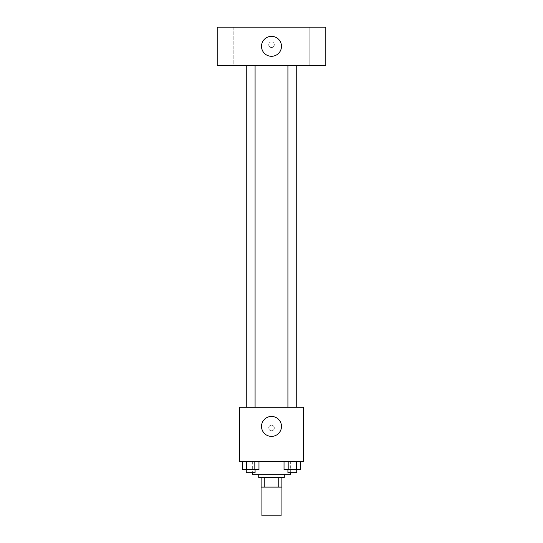 <?xml version="1.0" encoding="UTF-8"?>
<svg xmlns="http://www.w3.org/2000/svg" width="543" height="543" viewBox="0 0 543 543"><rect width="100%" height="100%" fill="white"/><g stroke="black" fill="none" stroke-linecap="round" stroke-linejoin="round"><path stroke-width="0.41" stroke-dasharray="2.71 2.04" d="M281.084 515.85L261.916 515.85M281.084 487.105L261.916 487.105L281.084 487.105M264.78 487.105L261.122 487.105L261.122 477.521L264.78 477.521L264.78 487.105L281.878 487.105M278.22 477.521L264.78 477.521L278.22 477.521L278.22 487.105M264.78 477.521L261.122 477.521M258.726 477.521L284.274 477.521M271.5 474.324L258.726 474.324L271.5 474.324M290.668 474.324L252.332 474.324M290.668 461.55L252.332 461.55L290.668 461.55L290.668 472.729M242.375 461.55L242.375 469.532L246.522 469.532L242.375 469.532L246.522 469.532L246.522 461.55L254.823 461.55L242.375 461.55L258.97 461.55L246.522 461.55L246.522 469.532L258.97 469.532L254.823 469.532L258.97 469.532L258.97 461.55L254.823 461.55L258.97 461.55L254.823 461.55L254.823 469.532L246.522 469.532L254.823 469.532L254.823 461.55L258.97 461.55L246.522 461.55L258.97 461.55M239.558 461.55L303.442 461.55L303.442 407.25L239.558 407.25L239.558 461.55M284.03 461.55L284.03 469.532L288.177 469.532L284.03 469.532L288.177 469.532L288.177 461.55L296.478 461.55L284.03 461.55L300.625 461.55L288.177 461.55L288.177 469.532L300.625 469.532L296.478 469.532L300.625 469.532L300.625 461.55L296.478 461.55L300.625 461.55L296.478 461.55L296.478 469.532L288.177 469.532L296.478 469.532L296.478 461.55L300.625 461.55L288.177 461.55L300.625 461.55M274.296 428.013A2.796 2.796 0 0 0 270.102 425.59A2.796 2.796 0 0 0 270.102 430.429A2.796 2.796 0 0 0 274.296 428.013A2.796 2.796 0 0 0 270.102 425.59A2.796 2.796 0 0 0 270.102 430.429A2.796 2.796 0 0 0 274.296 428.013M293.858 407.25L249.142 407.25L293.858 407.25L293.858 65.479L249.142 65.479L293.858 65.479M255.081 407.25L246.264 407.25L255.081 407.25L246.264 407.25L255.081 407.25L255.081 65.479L246.264 65.479L255.081 65.479M296.736 407.25L287.919 407.25L296.736 407.25L287.919 407.25L296.736 407.25L296.736 65.479L287.919 65.479L296.736 65.479M239.558 430.809L239.558 425.217L239.558 430.809M303.442 425.217L303.442 430.809L303.442 425.217M281.484 426.418A9.984 9.984 0 0 1 266.511 435.058A9.984 9.984 0 0 1 266.511 417.771A9.984 9.984 0 0 1 281.484 426.418M217.2 65.479L325.8 65.479L325.8 27.15L217.2 27.15L217.2 65.479M233.178 65.479L221.985 65.479L233.178 65.479L221.985 65.479L233.178 65.479L233.178 27.15L221.985 27.15L233.178 27.15L221.985 27.15L233.178 27.15L233.178 65.479M321.015 65.479L309.822 65.479L321.015 65.479L309.822 65.479L321.015 65.479L321.015 27.15L309.822 27.15L321.015 27.15L309.822 27.15L321.015 27.15L321.015 65.479M217.2 47.512L217.2 41.92L217.2 47.512M325.8 41.92L325.8 47.512L325.8 41.92M271.5 41.92A2.796 2.796 0 0 0 269.077 46.114A2.796 2.796 0 0 0 273.923 46.114A2.796 2.796 0 0 0 271.5 41.92A2.796 2.796 0 0 0 269.077 46.114A2.796 2.796 0 0 0 273.923 46.114A2.796 2.796 0 0 0 271.5 41.92M271.5 36.333A9.984 9.984 0 0 1 280.147 51.307A9.984 9.984 0 0 1 262.853 51.307A9.984 9.984 0 0 1 271.5 36.333M296.736 469.532L287.919 469.532L296.736 469.532L287.919 469.532L296.736 469.532L296.736 472.729L287.919 472.729L296.736 472.729L287.919 472.729L287.919 469.532M255.081 469.532L246.264 469.532L255.081 469.532L246.264 469.532L255.081 469.532L255.081 472.729L246.264 472.729L255.081 472.729L246.264 472.729L246.264 469.532M296.478 461.55L296.478 469.532M288.177 461.55L288.177 469.532M254.823 461.55L254.823 469.532M246.522 461.55L246.522 469.532M252.332 461.55L252.332 472.729M249.142 65.479L249.142 407.25M246.264 65.479L246.264 407.25M287.919 65.479L287.919 407.25M221.985 27.15L221.985 65.479L221.985 27.15M309.822 27.15L309.822 65.479L309.822 27.15"/><path stroke-width="0.81" d="M261.916 487.105L261.916 515.85L281.084 515.85L281.084 487.105M278.22 477.521L278.22 487.105L261.122 487.105L261.122 477.521M278.22 487.105L281.878 487.105L281.878 477.521L281.878 487.105M284.274 474.324L284.274 477.521L258.726 477.521L258.726 474.324M264.78 477.521L264.78 487.105M252.332 472.729L252.332 474.324L290.668 474.324L290.668 472.729M303.442 461.55L239.558 461.55L239.558 407.25L303.442 407.25L303.442 461.55M281.484 426.418A9.984 9.984 0 0 1 266.511 435.058A9.984 9.984 0 0 1 266.511 417.771A9.984 9.984 0 0 1 281.484 426.418M287.919 407.25L287.919 65.479M255.081 65.479L255.081 407.25M325.8 65.479L217.2 65.479L217.2 27.15L325.8 27.15L325.8 65.479M271.5 36.333A9.984 9.984 0 0 1 280.147 51.307A9.984 9.984 0 0 1 262.853 51.307A9.984 9.984 0 0 1 271.5 36.333M300.625 461.55L300.625 469.532L284.03 469.532L284.03 461.55M296.478 461.55L296.478 469.532M288.177 461.55L288.177 469.532M296.736 469.532L296.736 472.729L287.919 472.729L287.919 469.532M258.97 461.55L258.97 469.532L242.375 469.532L242.375 461.55M254.823 461.55L254.823 469.532M246.522 461.55L246.522 469.532M255.081 469.532L255.081 472.729L246.264 472.729L246.264 469.532M296.736 407.25L296.736 65.479M246.264 65.479L246.264 407.25"/></g></svg>
